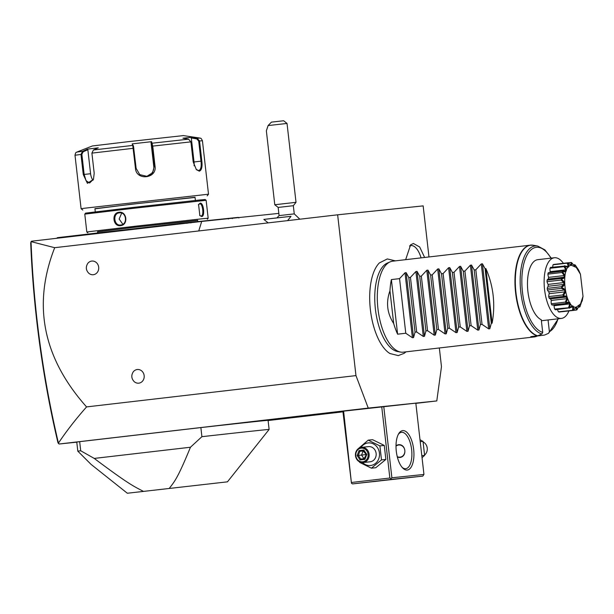 <?xml version="1.0" encoding="UTF-8"?>
<svg xmlns="http://www.w3.org/2000/svg" width="614" height="614" viewBox="0 0 614 614"><rect width="100%" height="100%" fill="white"/><g stroke="black" fill="none" stroke-linecap="round" stroke-linejoin="round"><path stroke-width="0.92" d="M428.971 256.959L423.153 205.882L337.646 214.808L355.966 375.599L368.254 408.087L436.792 400.927L441.474 366.673L439.34 347.969M395.393 260.858L387.311 258.939L379.391 262.915A48.191 21.198 83.4 0 0 370.403 309.87A48.191 21.198 83.4 0 0 389.921 353.518L398.271 355.606L404.212 353.296L405.969 351.853M405.654 259.668L410.643 244.771L413.445 243.497L419.684 246.989L424.635 257.458M368.254 408.087L59.105 444.014L58.437 443.124C66.304 431.312 75.675 419.239 86.566 406.913L355.966 375.599M86.566 406.913C42.942 357.878 32.319 304.805 54.692 247.695L337.646 214.808M138.802 383.167A6.869 6.171 84 0 1 134.174 381.609C131.404 378.654 131.066 375.438 133.169 371.977A6.869 6.171 84 0 1 137.244 369.513A6.869 6.171 84 0 1 144.152 375.622A6.869 6.171 84 0 1 138.802 383.167M93.328 274.711A6.869 6.171 84 0 1 88.7 273.161C85.929 270.198 85.592 266.99 87.695 263.529A6.869 6.171 84 0 1 91.77 261.065A6.869 6.171 84 0 1 98.677 267.174A6.869 6.171 84 0 1 93.328 274.711M278.833 213.38L201.707 221.439L31.467 241.218L30.7 242.852C32.058 276.331 35.013 309.824 39.565 343.349L39.956 343.372C35.343 309.433 32.373 275.517 31.03 241.64M54.692 247.695L31.038 241.624M201.707 221.439L198.736 230.956M436.792 400.927L415.855 403.36M342.973 411.833L268.103 420.536M76.781 442.172L59.105 444.014M351.722 482.45L389.859 478.022L390.957 478.659L391.885 477.792L423.952 474.445L415.831 403.152L343.602 411.157L342.904 411.25L351.461 483.256L343.602 411.157M143.208 491.261C133.76 486.28 129.27 484.653 94.234 458.42L190.455 447.238L201.906 436.684A97.71 0.453 -6.5 0 1 269.116 429.455L268.08 420.352A97.71 0.453 173.5 0 0 200.87 427.582L79.674 441.666A97.71 0.453 173.5 0 0 76.765 442.042L77.801 451.144L91.11 464.422L127.336 493.242L227.456 481.836L127.336 493.242M58.514 443.607L57.931 442.617C50.287 410.213 44.162 377.126 39.565 343.349M58.437 443.124C50.739 410.566 44.576 377.318 39.956 343.372M391.885 477.792L383.765 406.499M407.228 470.048A19.848 8.734 -96.6 0 1 402.73 468.014A19.848 8.734 -96.6 0 1 396.306 451.336A19.848 8.734 -96.6 0 1 398.732 433.637A19.848 8.734 -96.6 0 1 402.73 430.614A19.848 8.734 -96.6 0 1 413.667 449.425A19.848 8.734 -96.6 0 1 407.228 470.048M423.952 474.445L422.762 476.119L390.696 479.465L390.957 478.659M389.859 478.022L381.731 406.729M390.696 479.465L352.566 483.901L422.762 476.119M400.604 478.506L373.251 481.652L400.604 478.506M352.566 483.901L351.461 483.256M398.302 434.413A18.32 8.059 -96.6 0 1 401.502 432.287A18.32 8.059 -96.6 0 1 401.548 432.287A18.32 8.059 -96.6 0 1 411.633 449.601A18.32 8.059 -96.6 0 1 405.731 468.689A18.32 8.059 -96.6 0 1 405.693 468.689A18.32 8.059 -96.6 0 1 402.132 467.354M396.015 445.534L398.148 444.759C406.031 443.454 407.573 456.969 399.599 457.499L397.404 457.253M397.258 456.647A6.109 5.488 -96 0 0 400.067 457.146A6.109 5.488 -96 0 0 404.826 450.446A6.109 5.488 -96 0 0 398.686 445.004A6.109 5.488 -96 0 0 396.007 446.178M398.524 444.728A6.409 5.756 -96 0 0 396.015 445.887M397.327 456.931A6.409 5.756 -96 0 0 399.86 457.461M358.123 448.796L368.208 440.154L372.575 439.693L384.272 445.434L385.868 459.449L375.776 467.722L371.401 468.175L359.704 462.434L359.597 461.881M368.208 440.154L379.897 445.894L381.494 459.901L385.868 459.449M381.494 459.901L371.401 468.175M361.001 447.429A11.351 10.2 84 0 1 368.032 442.932A11.351 10.2 84 0 1 379.444 453.04A11.351 10.2 84 0 1 370.603 465.496A11.351 10.2 84 0 1 362.582 462.572M370.035 461.812A7.637 6.854 -96 0 0 370.112 461.805A7.637 6.854 -96 0 0 370.181 461.797A7.637 6.854 -96 0 0 376.129 453.462A7.637 6.854 -96 0 0 368.523 446.624A7.637 6.854 -96 0 0 368.454 446.631M379.897 445.894L384.272 445.434M361.439 447.36A7.637 6.854 -96 0 0 355.491 455.695A7.637 6.854 -96 0 0 363.097 462.542A7.637 6.854 -96 0 0 363.166 462.534A7.637 6.854 84 0 0 369.114 454.191A7.637 6.854 84 0 0 361.508 447.353A7.637 6.854 84 0 0 361.439 447.36M361.193 448.159A6.869 6.171 84 0 1 368.101 454.268A6.869 6.171 84 0 1 362.744 461.805A6.869 6.171 -96 0 1 355.844 455.695A6.869 6.171 -96 0 1 361.193 448.159M359.021 450.599L357.141 455.542L360.088 459.924L364.916 459.364L366.796 454.421L363.856 450.039L363.879 450.829L363.856 450.039L359.021 450.599L359.858 451.298L358.284 455.411L360.74 459.065L364.693 458.604M366.796 454.421L366.335 454.475M364.916 459.364L364.77 458.597L364.916 459.364M360.088 459.924L360.74 459.065L364.762 458.597M357.141 455.542L361.554 455.074L363.12 450.952L359.858 451.298L363.81 450.837M363.979 458.689L361.554 455.074L366.297 454.529L363.12 450.952L363.833 450.876M364.033 458.681L365.837 455.619M420.222 441.681L423.015 441.389L424.612 455.404L422.041 457.699M419.999 439.747L423.015 441.389M421.818 455.695L424.612 455.404M424.604 455.028A7.637 6.854 -96 0 0 423.13 441.942M79.674 441.666L80.71 450.768A97.71 0.453 173.5 0 0 77.801 451.144M94.234 458.42L80.71 450.768M201.906 436.684L200.87 427.582M269.116 429.455L227.456 481.836M190.455 447.238C177.385 479.058 174.453 481.553 169.41 488.214M268.195 222.882L263.843 219.421L267.819 218.922L291.021 216.328L287.598 220.626M279.086 215.614L294.259 213.879L293.323 205.705L278.157 207.432L279.086 215.614L277.021 217.793M263.843 219.421L291.021 216.328M268.095 125.571L271.426 122.125L283.645 120.758L287.03 123.445L268.095 125.571L266.361 130.851L274.78 204.746L296.017 202.321L293.323 205.705M108.164 232.345L108.417 231.701L180.455 223.419L236.567 217.556L238.217 217.402L238.892 217.939M56.795 238.362L57.332 237.687L108.417 231.701M232.345 218.599L231.701 218.062M228.416 219.006L227.832 218.461M190.923 222.928L190.286 222.383M187.001 223.335L186.41 222.79M116.176 231.409L116.315 230.787M97.718 233.251L97.542 231.731L136.27 227.096L197.654 220.326L197.831 221.846M97.557 231.885L133.944 227.31L197.677 220.48M87.833 232.836L86.82 232.031L90.197 231.555L133.768 226.405L201.975 218.791L208.169 218.208L207.363 219.221M201.714 216.512L199.857 215.598L198.56 204.493L200.195 203.165C203.61 202.42 205.222 216.542 201.714 216.512L199.634 215.345M86.82 232.031L84.778 214.132L131.864 208.491L206.135 200.302L208.169 218.208M120.521 225.637C112.915 226.896 111.326 212.789 118.993 212.283C126.96 210.986 128.549 225.092 120.521 225.637L120.712 225C113.912 226.182 112.439 213.281 119.331 212.866L119.446 212.851M198.399 204.784L199.719 203.833C202.743 203.096 204.224 216.074 201.1 215.967L201.085 215.974M84.786 214.132L85.592 213.119L131.964 207.563L199.013 200.072L205.122 199.496L206.135 200.302M95.293 212.014L94.917 208.676L133.645 204.04L195.029 197.271L195.413 200.609M94.932 208.844L130.759 204.308L195.052 197.439M82.783 210.057L81.094 208.714L84.64 208.215L208.507 194.201L202.42 140.729L199.542 140.967L201.829 161.068C202.482 166.931 201.638 170.285 199.304 171.145L196.388 169.664L193.203 161.966L190.908 141.865L188.575 139.171L182.934 138.204L191.507 137.306L197.148 138.273L199.542 140.967L198.698 141.059L200.985 161.16C201.607 166.67 200.839 169.817 198.69 170.6L196.181 169.426M93.551 179.165L89.613 182.995L86.044 180.7L84.156 174.437L81.869 154.337L75 155.242C75.936 151.029 76.451 152.871 76.919 152.049L82.56 151.297L87.426 149.133L98.278 147.82L93.412 149.985L91.9 153.116L94.195 173.217L93.474 179.365L87.418 183.325L83.266 174.537L80.979 154.436L82.56 151.297L83.113 151.827L87.848 149.716L90.588 173.724A9.164 5.112 83.7 0 0 93.021 180.263M135.471 168.42L132.762 145.411L133.445 145.925L132.163 143.883L151.589 141.673L152.74 146.101L155.027 166.194C157.207 178.59 136.262 180.992 135.471 168.42L136.124 168.343L133.445 145.925M188.575 139.171L152.18 143.2L151.612 143.86L154.291 166.287L152.587 172.749L146.907 176.318L139.777 174.652L136.124 168.343M81.869 154.337L83.113 151.827M202.42 140.729C200.555 136.83 200.471 138.741 199.826 138.05L197.148 138.273L196.795 138.91L198.698 141.059M196.795 138.91L191.299 137.958L194.032 161.966A9.164 4.029 -96.6 0 1 194.101 165.78M93.412 149.985L132.762 145.411L132.163 143.883M76.919 152.049L92.384 145.963L127.973 141.704L183.386 135.594L199.826 138.05M151.589 141.673L151.029 142.371L151.612 143.86M151.029 142.371L153.769 166.379A9.164 9.141 -100.4 0 1 146.616 176.364M87.426 149.133L87.848 149.716M191.299 137.958L191.507 137.306M118.993 212.283L119.331 212.866C126.484 211.646 127.965 224.547 120.712 225M121.672 213.142L119.139 219.021L122.831 224.256M392.814 261.157A45.804 20.147 83.4 0 0 392.707 261.173A45.804 20.147 83.4 0 0 390.128 261.871A45.804 20.147 83.4 0 0 377.978 308.995A45.804 20.147 83.4 0 0 400.612 352.075L397.611 351.538A44.914 19.755 -96.6 0 1 375.415 309.295A44.914 19.755 -96.6 0 1 387.327 263.084A44.914 19.755 -96.6 0 1 388.739 262.6M400.612 352.075A45.804 20.147 83.4 0 0 403.183 352.175A45.804 20.147 83.4 0 0 403.283 352.16A45.804 20.147 83.4 0 0 403.383 352.152M537.411 335.889A45.804 20.147 -96.6 0 1 515.246 289.064A45.804 20.147 -96.6 0 1 530.35 245.178L533.382 245.278A45.751 20.124 83.4 0 0 515.43 286.032A45.751 20.124 83.4 0 0 537.757 335.797L530.78 336.656A45.804 20.147 83.4 0 0 534.195 336.948A45.804 20.147 83.4 0 0 534.295 336.933A45.804 20.147 83.4 0 0 537.457 335.958L544.434 335.098L548.555 333.31L549.392 331.706A42.995 18.911 83.4 0 0 558.019 318.812M537.757 335.797L541.878 334.008L542.715 332.404L541.272 319.74A30.531 13.431 -96.6 0 1 527.579 287.651A30.531 13.431 -96.6 0 1 537.741 259.684A30.531 13.431 -96.6 0 1 537.81 259.676M548.056 319.963L549.392 331.706M558.31 318.773L548.555 333.31M568.948 310.922A30.531 13.431 83.4 0 1 561.442 318.413A30.531 13.431 83.4 0 1 544.557 289.478A30.531 13.431 -96.6 0 1 554.388 257.75A30.531 13.431 -96.6 0 1 563.414 263.322M564.565 265.762L567.651 266.798L568.357 266.077L567.09 263.168L553.045 264.803A24.184 10.638 -96.6 0 1 553.721 264.442L567.766 262.815L570.675 264.849L571.504 264.764L570.728 262.5L571.388 262.531C571.949 264.55 571.979 265.448 571.481 265.21L567.843 262.907A24.184 10.638 83.4 0 0 567.72 262.969C569.907 267.243 568.902 268.28 564.703 266.069L550.52 267.397A24.184 10.638 -96.6 0 0 549.99 268.28A6.048 2.663 83.4 0 0 550.213 271.641A21.62 9.509 83.4 0 0 549.86 272.516M553.045 264.803A6.048 2.663 83.4 0 0 552.73 267.144M564.703 266.069A24.184 10.638 83.4 0 0 564.604 266.23C567.513 270.582 566.806 272.401 562.478 271.687L562.255 271.211L563.145 270.974L548.755 272.647A6.048 2.663 83.4 0 0 548.21 272.846A24.184 10.638 -96.6 0 0 547.895 274.143A6.048 2.663 83.4 0 0 548.624 277.374A21.62 9.509 83.4 0 0 548.394 279.04A6.048 2.663 83.4 0 0 548.379 279.04A6.048 2.663 83.4 0 0 547.074 280.13A24.184 10.638 -96.6 0 0 547.005 281.688A6.048 2.663 83.4 0 0 548.149 284.397A21.62 9.509 83.4 0 0 548.218 286.254A6.048 2.663 83.4 0 0 547.243 288.373A24.184 10.638 -96.6 0 0 547.435 290A6.048 2.663 83.4 0 0 548.855 291.865A21.62 9.509 83.4 0 0 549.208 293.692A6.048 2.663 83.4 0 0 548.701 296.577A24.184 10.638 -96.6 0 0 549.123 298.082A6.048 2.663 83.4 0 0 550.651 298.872A21.62 9.509 83.4 0 0 551.249 300.453A6.048 2.663 83.4 0 0 551.272 303.761A24.184 10.638 -96.6 0 0 551.871 304.966A6.048 2.663 83.4 0 0 552.477 305.043L566.891 303.37L551.871 304.966M553.544 304.92A21.62 9.509 83.4 0 0 554.097 305.726A6.048 2.663 83.4 0 0 554.642 309.057A24.184 10.638 -96.6 0 0 555.355 309.801L569.462 307.837C573.054 304.767 574.274 305.565 573.108 310.239L558.402 311.82A6.048 2.663 83.4 0 1 557.558 309.548M573.108 310.239A24.184 10.638 83.4 0 0 573.246 310.277L576.27 307.238C576.707 306.916 576.876 307.806 576.784 309.909L576.147 310.085L576.392 307.683L575.571 307.767L573.184 310.392L559.139 312.027A24.184 10.638 -96.6 0 1 558.402 311.82M562.071 311.682A6.048 2.663 83.4 0 0 562.109 311.712L576.147 310.085M580.43 274.197L578.718 270.229A24.184 10.638 83.4 0 0 578.603 270.007L575.303 265.118A24.184 10.638 83.4 0 0 575.172 264.979L574.244 265.678L571.527 262.569A24.184 10.638 83.4 0 0 571.388 262.531M570.728 262.5L567.804 262.846M574.044 265.486L574.896 266.046L574.52 264.726L573.461 264.849M574.52 264.726L575.172 264.979M577.997 269.569L578.442 270.091M576.784 309.909A24.184 10.638 83.4 0 0 576.914 309.847L578.833 306.271L579.931 306.747A24.184 10.638 83.4 0 0 580.023 306.578L581.658 301.689M581.949 301.075L582.149 301.129A24.184 10.638 83.4 0 0 582.21 300.883L583.016 296.416M579.931 306.747L578.258 307.261M579.347 307.13L579.416 305.734L578.71 306.455M576.392 307.683L575.571 307.767M572.448 310.185L573.023 307.046L571.081 307.276M573.023 307.046L572.179 306.486L569.393 308.174M562.478 271.687A24.184 10.638 83.4 0 0 562.424 271.933C565.97 275.801 565.64 278.188 561.442 279.086A24.184 10.638 83.4 0 0 561.426 279.37C565.456 282.263 565.555 284.927 561.718 287.36A24.184 10.638 83.4 0 0 561.749 287.667C566.039 289.194 566.545 291.819 563.268 295.526A24.184 10.638 83.4 0 0 563.345 295.802C567.643 295.764 568.503 298.028 565.916 302.587A24.184 10.638 83.4 0 0 566.024 302.809C570.084 301.167 571.181 302.802 569.331 307.698L554.642 309.057M568.679 307.422L569.715 303.907L554.097 305.726M569.715 303.907L568.948 302.771L566.891 303.37M565.916 302.587L565.31 302.126L551.272 303.761M565.916 303.331L566.024 302.809M565.31 302.126L566.875 298.642L551.249 300.453M566.875 298.642L566.277 297.061L550.651 298.872M566.277 297.061L563.161 296.455L549.123 298.082M563.268 295.526L562.746 294.95L548.701 296.577M563.161 296.455L563.345 295.802M562.746 294.95L564.826 291.88L549.208 293.692M564.826 291.88L564.473 290.046L548.855 291.865M564.473 290.046L561.472 288.365L547.435 290M561.718 287.36L561.288 286.738L547.243 288.373M561.472 288.365L561.749 287.667M561.288 286.738L563.836 284.443L548.218 286.254M563.836 284.443L563.767 282.578L548.149 284.397M563.767 282.578L561.05 280.053L547.005 281.688M561.442 279.086L561.119 278.495L547.074 280.13M561.05 280.053L561.426 279.37M563.921 277.236L548.394 279.04L564.013 277.221L564.243 275.556L548.624 277.374M561.119 278.495L564.013 277.221M564.243 275.556L561.933 272.509L547.895 274.143M562.255 271.211L548.21 272.846M561.933 272.509L562.424 271.933M563.145 270.974L565.341 271.096L565.832 269.83L550.213 271.641M565.832 269.83L564.036 266.645L549.99 268.28M564.036 266.645L564.604 266.23M568.357 266.077L566.469 266.299M567.09 263.168L567.72 262.969M570.675 264.849L571.504 264.764M576.331 307.092L580.506 303.976L583.024 296.355L580.453 274.266L576.308 267.474L571.573 265.34C559.569 265.286 564.619 309.625 576.331 307.092M389.959 290.829L393.681 323.501C387.058 313.217 385.822 302.326 389.959 290.829A45.804 20.147 83.4 0 1 391.379 279.585L399.553 278.633L405.01 272.793L406.161 272.654L408.817 277.551L410.444 277.367L415.901 271.526L417.059 271.388L419.715 276.292L421.342 276.1L426.799 270.26L427.95 270.122L430.606 275.026L432.233 274.834L437.69 268.993L438.849 268.855L441.504 273.76L443.131 273.568L448.588 267.727L449.74 267.589L452.395 272.493L454.022 272.301L459.479 266.461L460.638 266.322L463.294 271.227L464.921 271.035L470.378 265.194L471.529 265.056L474.185 269.96L475.812 269.769L481.269 263.928L482.427 263.79L485.083 268.694L485.897 268.594L492.121 323.202C495.544 304.298 493.472 286.101 485.897 268.594M393.681 323.501A45.804 20.147 83.4 0 0 397.603 334.185L405.77 333.241L412.408 337.723L413.56 337.585L415.041 332.159L416.668 331.974L423.299 336.457L424.458 336.318L425.932 330.892L427.559 330.708L434.198 335.19L435.349 335.052L436.83 329.626L438.457 329.442L445.089 333.924L446.248 333.786L447.721 328.367L449.348 328.175L455.987 332.658L457.138 332.519L458.62 327.101L460.247 326.909L466.878 331.391L468.037 331.253L469.51 325.834L471.138 325.643L477.776 330.125L478.928 329.987L480.409 324.568L482.036 324.376L488.667 328.858L489.826 328.728L491.307 323.302L492.121 323.202M491.307 323.302L485.083 268.694M482.036 324.376L475.812 269.769M480.409 324.568L474.185 269.96M471.138 325.643L464.921 271.035M469.51 325.834L463.294 271.227M460.247 326.909L454.022 272.301M458.62 327.101L452.395 272.493M449.348 328.175L443.131 273.568M447.721 328.367L441.504 273.76M438.457 329.442L432.233 274.834M436.83 329.626L430.606 275.026M427.559 330.708L421.342 276.1M425.932 330.892L419.715 276.292M416.668 331.974L410.444 277.367M415.041 332.159L408.817 277.551M405.77 333.241L399.553 278.633M391.379 279.585L397.603 334.185M421.089 257.872A21.375 9.402 83.4 0 0 410.919 245.562A21.375 9.402 83.4 0 0 409.515 245.968M103.129 232.322L102.945 232.913M66.335 236.597L66.143 237.188M183.141 223.135L183.601 223.542M180.455 223.419L180.946 223.849M158.942 225.837L158.75 226.428M122.14 230.112L121.956 230.703M200.195 203.165L199.719 203.833M133.837 148.25L91.9 153.116M190.908 141.865L151.996 146.186M155.027 166.194L153.769 166.379M83.266 174.537L90.588 173.724M201.829 161.068L194.032 161.966M199.304 171.145L198.69 170.6M392.707 261.173L530.35 245.178A45.804 20.147 -96.6 0 1 530.45 245.163A45.804 20.147 -96.6 0 1 531.831 245.124M550.965 258.149A42.995 18.911 83.4 0 0 522.322 272.14A42.995 18.911 83.4 0 0 542.715 332.404M541.878 334.008A44.469 19.564 -96.6 0 1 520.265 285.564A44.469 19.564 -96.6 0 1 537.718 246.045L544.894 249.875L551.257 258.118M482.427 263.79L489.826 328.728M481.269 263.928L488.667 328.858M471.529 265.056L478.928 329.987M470.378 265.194L477.776 330.125M460.638 266.322L468.037 331.253M459.479 266.461L466.878 331.391M449.74 267.589L457.138 332.519M448.588 267.727L455.987 332.658M438.849 268.855L446.248 333.786M437.69 268.993L445.089 333.924M427.95 270.122L435.349 335.052M426.799 270.26L434.198 335.19M417.059 271.388L424.458 336.318M415.901 271.526L423.299 336.457M406.161 272.654L413.56 337.585M405.01 272.793L412.408 337.723M370.112 461.805L363.097 462.542M368.523 446.624L361.508 447.353M364.67 458.666L366.266 454.483L363.772 450.776M299.855 219.206L294.259 213.879M274.78 204.746L278.157 207.432M287.03 123.445L296.017 202.321M81.094 208.714L75 155.242M208.507 194.201L207.164 195.889M387.327 263.084L390.128 261.871M534.295 336.933L403.283 352.16M561.442 318.413L541.387 320.738M554.388 257.75L537.741 259.684M575.541 307.798L575.955 307.744M533.382 245.278L537.718 246.045"/></g></svg>
